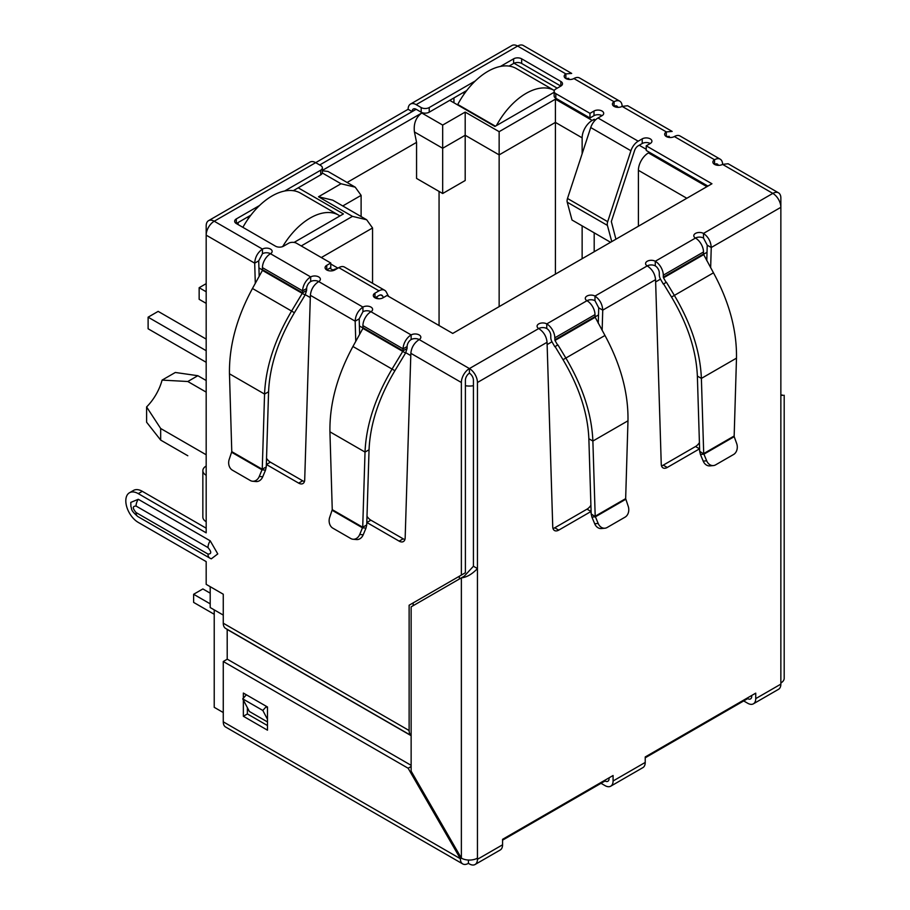 <?xml version="1.0" encoding="UTF-8"?>
<svg xmlns="http://www.w3.org/2000/svg" width="910" height="910" viewBox="0 0 910 910"><rect width="100%" height="100%" fill="white"/><g stroke="black" fill="none" stroke-linecap="round" stroke-linejoin="round"><path stroke-width="1.36" d="M607.414 225.396A6.393 3.697 -60 0 1 607.266 224.133A6.393 3.697 -60 0 1 607.687 221.676L567.499 198.482A6.393 3.697 120 0 0 567.078 200.928A6.393 3.697 120 0 0 567.226 202.191L607.414 225.396L611.759 241.605M567.499 198.482L590.726 127.548L630.914 150.753L607.687 221.676M610.587 242.287L572.003 220.015L567.226 202.191M630.914 150.753A11.364 6.563 -60 0 1 638.194 141.186L642.221 138.866A5.688 3.276 180 0 1 648.409 138.161A5.688 3.276 180 0 1 651.913 141.186A5.688 3.276 180 0 1 650.252 143.507A5.688 3.276 0 0 0 642.221 143.507L638.194 145.827A5.688 3.276 -60 0 0 634.554 150.616L611.327 221.539L615.922 239.205M602.033 115.672A5.688 3.276 0 0 0 593.991 115.672L589.976 117.993L589.976 113.352L593.991 111.031A5.688 3.276 180 0 1 600.179 110.315A5.688 3.276 180 0 1 603.694 113.352A5.688 3.276 180 0 1 602.033 115.672L598.006 117.993A11.364 6.563 120 0 0 590.726 127.548M589.976 117.993L555.817 98.269L555.817 93.628L589.976 113.352M500.443 66.43L513.615 58.82A5.688 3.276 180 0 1 521.658 58.82L560.833 81.445A5.688 3.276 180 0 1 562.505 83.766A5.688 3.276 180 0 1 560.833 86.086L555.817 88.987A5.688 3.276 0 0 0 554.144 91.307L554.144 95.948A5.688 3.276 0 0 0 555.817 98.269M554.144 91.307A5.688 3.276 0 0 0 555.817 93.628M560.833 81.445L560.833 86.086L521.658 63.461A5.688 3.276 0 0 0 513.615 63.461L509.065 66.089M466.728 90.534L429.224 112.192L429.224 107.551L475.35 80.922M421.182 112.192L416.166 109.291A5.688 3.276 60 0 0 413.322 109.007A5.688 3.276 60 0 0 412.139 111.612L408.124 109.291A11.364 6.563 60 0 1 410.478 104.081A11.364 6.563 60 0 1 416.166 104.65L421.182 107.551L421.182 112.192A5.688 3.276 0 0 0 429.224 112.192M421.182 107.551A5.688 3.276 0 0 0 429.224 107.551M284.637 191.02L320.718 170.193A5.688 3.276 0 0 0 322.379 167.872A5.688 3.276 0 0 0 320.718 165.552L315.69 162.651L408.124 109.291M619.767 101.181A11.364 6.563 -60 0 1 622.121 106.39A5.688 3.276 180 0 1 614.079 106.39A5.688 3.276 180 0 1 612.419 104.07A5.688 3.276 180 0 1 614.079 101.749A11.364 6.563 -60 0 1 619.767 101.181L579.579 77.987A11.364 6.563 120 0 0 573.891 78.544A5.688 3.276 180 0 1 565.861 78.544A5.688 3.276 180 0 1 564.2 76.224A5.688 3.276 180 0 1 565.861 73.903L517.631 46.057A11.364 6.563 -120 0 0 511.955 45.5L410.478 104.081M262.444 253.719L258.713 260.851L254.698 263.172C255.073 257.2 257.655 252.514 262.444 249.078A5.688 3.276 180 0 1 268.643 248.373A5.688 3.276 180 0 1 272.147 251.399A5.688 3.276 180 0 1 270.486 253.719A5.688 3.276 0 0 0 262.444 253.719L262.444 249.078L214.225 221.232A11.364 6.563 120 0 0 206.183 235.155L206.183 225.873A11.364 6.563 -120 0 1 208.538 220.675L310.014 162.094A11.364 6.563 -120 0 1 315.69 162.651L214.225 221.232A11.364 6.563 -120 0 0 208.538 220.675M320.718 170.193L320.718 174.834A5.688 3.276 0 0 0 322.379 172.513L322.379 167.872M320.718 174.834L293.259 190.69M250.921 215.135L236.327 223.553A5.688 3.276 180 0 1 234.655 221.232A5.688 3.276 180 0 1 236.327 218.912L259.543 205.512M707.923 186.084L646.236 150.469L646.236 145.827L711.938 183.763L452.736 333.424L387.023 295.488L383.008 297.809A5.688 3.276 180 0 1 374.965 297.809A5.688 3.276 180 0 1 373.305 295.488A5.688 3.276 180 0 1 374.965 293.168L378.992 290.847A11.364 6.563 -60 0 1 384.668 290.279L344.48 267.074A11.364 6.563 120 0 0 338.804 267.642L334.778 269.963A5.688 3.276 180 0 1 326.747 269.963L330.762 267.642L330.762 263.001L296.603 243.277A5.688 3.276 0 0 0 288.572 243.277L283.545 246.178A5.688 3.276 180 0 1 275.502 246.178L236.327 223.553L236.327 218.912M650.252 143.507L646.236 145.827M383.428 297.559L382.632 296.057A5.688 3.276 -60 0 0 381.836 295.204A5.688 3.276 -60 0 0 378.992 295.488L374.965 297.809L374.965 293.168M384.668 290.279A11.364 6.563 -60 0 1 386.272 291.996L388.581 296.387M326.747 265.322L326.747 269.963A5.688 3.276 180 0 1 325.086 267.642A5.688 3.276 180 0 1 326.747 265.322L330.762 263.001M310.674 281.565L310.674 276.924A5.688 3.276 180 0 1 316.862 276.208A5.688 3.276 180 0 1 320.377 279.245A5.688 3.276 180 0 1 318.705 281.565A5.688 3.276 0 0 0 310.674 281.565A5.688 3.276 120 0 0 306.647 288.527L302.632 290.847A11.364 6.563 -60 0 1 310.674 276.924L270.486 253.719A11.364 6.563 120 0 0 262.444 267.642L302.632 290.847L302.575 292.827L291.587 311.061L252.468 288.481L262.433 270.384L262.444 267.642M411.138 339.566L411.138 334.925L370.95 311.721A5.688 3.276 0 0 0 362.919 311.721L362.919 307.079A5.688 3.276 180 0 1 369.107 306.374A5.688 3.276 180 0 1 372.611 309.4A5.688 3.276 180 0 1 370.95 311.721A11.364 6.563 120 0 0 362.919 325.643L403.096 348.849A11.364 6.563 -60 0 1 411.138 334.925A5.688 3.276 180 0 1 417.337 334.22A5.688 3.276 180 0 1 420.841 337.246A5.688 3.276 180 0 1 419.18 339.566A5.688 3.276 0 0 0 411.138 339.566A5.688 3.276 120 0 0 407.123 346.528L403.096 348.849L402.743 351.397L392.051 369.073L352.932 346.483L362.908 328.396L362.919 325.643M591.102 511.443A8.52 4.925 -60 0 1 591.034 511.477L558.763 530.109A8.52 4.925 -60 0 1 554.509 530.53A8.52 4.925 -60 0 1 552.745 526.867L547.058 342.296C546.489 336.45 543.714 331.866 538.731 328.544A5.688 3.276 180 0 1 537.071 326.224A5.688 3.276 180 0 1 540.574 323.198A5.688 3.276 180 0 1 546.774 323.903A11.364 6.563 60 0 1 554.804 337.826L554.998 340.476L557.648 345.072L554.804 346.71L552.154 342.114A6.586 3.799 60 0 1 550.789 337.519L550.789 335.506A5.688 3.276 -120 0 0 546.774 328.544A5.688 3.276 0 0 0 538.731 328.544L469.412 368.573A11.364 6.563 120 0 0 461.37 382.496L461.37 575.074L465.397 572.754L465.397 380.175A5.688 3.276 -60 0 1 469.412 373.214A5.688 3.276 60 0 1 473.427 380.175L473.427 566.247L464.293 576.166L411.138 606.856L411.138 771.134L461.37 858.141A11.364 6.563 0 0 0 477.443 858.141L477.443 859.302A11.364 6.563 60 0 1 475.088 864.5A11.364 6.563 60 0 1 469.412 863.943L468.411 863.362A11.364 6.563 -60 0 1 462.724 863.92A11.364 6.563 -60 0 1 460.369 858.721L408.124 768.233L223.268 661.502L223.268 721.823A11.364 6.563 -60 0 0 225.623 727.033L462.724 863.92M591.17 513.9L591.932 517.107L595.413 516.8L591.17 513.9L588.861 438.734C587.769 413.231 579.147 386.887 563.017 359.689L555.077 346.551L557.921 344.913L565.861 358.051C582.753 386.568 591.762 414.232 592.876 441.054L627.98 420.795C628.423 393.097 620.756 364.66 604.968 335.471L595.185 317.272L594.992 314.621A11.364 6.563 -120 0 0 586.961 300.698A5.688 3.276 180 0 1 585.289 298.389A5.688 3.276 180 0 1 588.804 295.352A5.688 3.276 180 0 1 594.992 296.068C599.781 299.481 602.363 304.179 602.738 310.151L602.147 330.33M699.608 448.801A8.52 4.925 -60 0 1 699.54 448.835L667.269 467.467A8.52 4.925 -60 0 1 663.015 467.888A8.52 4.925 -60 0 1 661.252 464.225L655.564 279.654C654.995 273.808 652.22 269.224 647.237 265.902A5.688 3.276 180 0 1 645.577 263.582A5.688 3.276 180 0 1 649.08 260.544A5.688 3.276 180 0 1 655.28 261.261A11.364 6.563 60 0 1 663.31 275.184L703.498 251.979A11.364 6.563 -120 0 0 695.467 238.056A5.688 3.276 180 0 1 693.795 235.736A5.688 3.276 180 0 1 697.31 232.71A5.688 3.276 180 0 1 703.498 233.415L703.498 238.056L707.229 245.188L711.245 247.509L710.653 267.676M475.088 864.5L500.216 849.997A11.364 6.563 -120 0 0 502.57 844.798L502.57 839.327L613.078 775.513L613.078 780.985A11.364 6.563 60 0 1 610.724 786.194L642.881 767.63A11.364 6.563 -120 0 0 645.224 762.432L645.224 756.961L755.744 693.147L755.744 698.618L780.86 684.127L780.86 395.259C785.262 395.259 785.262 395.259 780.86 395.259C785.262 395.259 785.262 395.259 780.86 395.259L780.86 207.321L711.245 247.509C710.869 241.537 708.287 236.839 703.498 233.415L772.829 193.398L722.586 164.392A5.688 3.276 180 0 1 714.555 164.392A5.688 3.276 180 0 1 712.883 162.071A5.688 3.276 180 0 1 714.555 159.75A11.364 6.563 -60 0 1 720.231 159.193A11.364 6.563 -60 0 1 722.586 164.392L728.125 163.743L778.505 192.829A11.364 6.563 -60 0 1 780.86 198.039L780.86 207.321A11.364 6.563 -120 0 0 772.829 193.398A11.364 6.563 -60 0 1 778.505 192.829M720.231 159.193L680.043 135.988A11.364 6.563 120 0 0 674.367 136.546A5.688 3.276 180 0 1 666.325 136.546A5.688 3.276 180 0 1 664.664 134.225A5.688 3.276 180 0 1 666.325 131.904L666.325 136.546L669.316 136.352M573.891 78.544L614.079 101.749L614.079 106.39A5.688 3.276 -60 0 1 616.923 106.106A5.688 3.276 -60 0 1 617.89 107.346M674.367 136.546L714.555 159.75L714.555 164.392A5.688 3.276 -60 0 1 717.398 164.107A5.688 3.276 -60 0 1 718.365 165.347M703.498 253.992L703.692 254.629L663.504 277.823L663.31 277.197L703.498 253.992L703.498 251.979M703.498 238.056A5.688 3.276 0 0 0 695.467 238.056L655.28 261.261L655.28 265.902A5.688 3.276 60 0 1 659.295 272.863L659.295 274.877A6.586 3.799 60 0 0 660.66 279.472L663.31 284.068L666.427 282.271L674.367 295.409C691.259 323.914 700.268 351.59 701.383 378.412L703.703 453.578L734.165 435.992L736.486 358.153C736.929 330.455 729.263 302.006 713.474 272.818L703.692 254.629M663.31 277.197L663.31 275.184M663.504 277.823L666.154 282.418M666.427 282.271L663.583 283.909L671.523 297.047C687.641 324.199 696.252 350.543 697.367 376.092L701.383 378.412L736.486 358.153M734.165 435.992L734.211 436.663L703.919 454.158L699.676 451.258L697.367 376.092M706.683 460.801L703.202 461.108L700.438 454.465L703.919 454.158L706.683 460.801A8.52 6.723 84.9 0 0 713.383 465.579A8.52 6.723 84.9 0 0 715.635 464.851L733.562 454.511A8.52 6.723 84.9 0 0 736.668 443.488L734.211 436.663M700.438 454.465L699.676 451.258M703.202 461.108A8.52 6.723 84.9 0 0 709.902 465.886L713.383 465.579M655.28 265.902A5.688 3.276 0 0 0 647.237 265.902L594.992 296.068L594.992 300.709L598.723 307.83L602.738 310.151L655.564 279.654M598.268 323.289L598.723 307.83M552.996 528.505A8.52 4.925 120 0 0 554.747 527.789L587.018 509.156A8.52 4.925 120 0 0 590.909 505.266M661.502 465.852A8.52 4.925 120 0 0 663.254 465.147L695.524 446.514A8.52 4.925 120 0 0 699.415 442.624M706.774 260.635L707.229 245.188M627.98 420.795L625.659 498.635L595.197 516.22L592.876 441.054L588.861 438.734M625.659 498.635L628.162 506.142A8.52 6.723 -95.1 0 1 625.056 517.153L607.129 527.504A8.52 6.723 -95.1 0 1 604.877 528.221A8.52 6.723 -95.1 0 1 598.177 523.443L595.413 516.8L625.705 499.306M598.177 523.443L594.696 523.762L591.932 517.107M594.696 523.762A8.52 6.723 84.9 0 0 601.396 528.539L604.877 528.221M407.123 346.528L407.054 348.507L403.039 350.828L362.976 327.691M407.054 348.507L405.576 353.034L362.908 328.396M352.932 346.483C337.166 375.648 329.5 404.085 329.932 431.818L365.024 452.077L362.715 527.243L366.73 524.922L369.05 449.756C370.142 424.253 378.753 397.897 394.894 370.711L405.576 353.034M369.05 449.756L365.024 452.077C366.138 425.288 375.147 397.613 392.051 369.073L394.894 370.711M332.252 509.657L362.715 527.243L359.723 534.466A8.52 6.723 95.1 0 1 353.034 539.243A8.52 6.723 95.1 0 1 350.782 538.527L332.855 528.175A8.52 6.723 95.1 0 1 329.75 517.164L332.252 509.657L329.932 431.818M366.73 524.922L365.979 528.13L362.498 527.823L332.207 510.328M353.034 539.243L356.515 539.562A8.52 6.723 -84.9 0 0 363.204 534.784L365.979 528.13M306.647 288.527L306.59 290.506L302.575 292.827L262.512 269.69M306.59 290.506L305.112 295.022L262.433 270.384M252.468 288.481C236.691 317.647 229.024 346.084 229.468 373.805L264.56 394.075L262.251 469.241L266.266 466.921L268.575 391.755C269.678 366.252 278.289 339.896 294.419 312.71L305.112 295.022M268.575 391.755L264.56 394.075C265.674 367.276 274.683 339.612 291.587 311.061L294.419 312.71M231.777 451.644L262.251 469.241L259.259 476.465A8.52 6.723 95.1 0 1 252.57 481.242A8.52 6.723 95.1 0 1 250.307 480.514L232.38 470.163A8.52 6.723 95.1 0 1 229.286 459.152L231.777 451.644L229.468 373.805M266.266 466.921L265.515 470.129L262.034 469.822L231.743 452.327M252.57 481.242L256.051 481.549A8.52 6.723 -84.9 0 0 262.74 476.772L265.515 470.129M547.058 342.296L477.443 382.496A11.364 6.563 -120 0 0 469.412 368.573L469.412 373.214M594.992 300.709A5.688 3.276 0 0 0 586.961 300.709L546.774 323.903L546.774 328.544M416.166 104.65L517.631 46.057A11.364 6.563 -60 0 1 523.318 45.5L571.685 73.426L565.861 73.903L565.861 78.544L568.841 78.351M751.728 695.467L751.728 696.298A5.688 3.276 60 0 1 750.545 698.903A5.688 3.276 60 0 1 747.702 698.618L645.224 757.791M609.063 777.834L609.063 778.664A5.688 3.276 60 0 1 607.88 781.269A5.688 3.276 60 0 1 605.048 780.985L502.57 840.158M473.427 566.247L477.443 568.568C472.085 574.21 466.728 577.304 461.37 577.85L461.37 858.141L460.369 858.721L223.268 721.823M780.86 682.966A11.364 6.563 0 0 0 784.192 678.325L784.192 395.259M627.661 105.742L622.121 106.39L666.325 131.904L672.16 131.427L627.661 105.742M362.919 311.721L359.188 318.853L355.162 321.173C355.548 315.213 358.13 310.515 362.919 307.079L318.705 281.565C313.734 284.875 310.958 289.46 310.378 295.318L304.702 479.888A8.52 4.925 60 0 1 302.939 483.551A8.52 4.925 60 0 1 298.673 483.13L266.402 464.498A8.52 4.925 60 0 1 266.346 464.464M477.443 382.496L477.443 858.141M469.412 368.573L419.18 339.566C414.198 342.877 411.422 347.461 410.854 353.319L405.166 537.89A8.52 4.925 60 0 1 403.403 541.552A8.52 4.925 60 0 1 399.137 541.131L366.878 522.499A8.52 4.925 60 0 1 366.81 522.465M359.643 334.311L359.188 318.853M355.764 341.352L355.162 321.173L310.378 295.318M367.003 516.288A8.52 4.925 -120 0 0 370.893 520.179L403.164 538.811A8.52 4.925 -120 0 0 404.916 539.528M266.528 458.287A8.52 4.925 -120 0 0 270.418 462.178L302.689 480.81A8.52 4.925 -120 0 0 304.44 481.515M259.179 276.299L258.713 260.851M255.3 283.34L254.698 263.172L206.183 235.155L206.183 475.304A11.364 6.563 180 0 1 202.85 470.663A11.364 6.563 180 0 1 206.183 466.022M202.85 470.663L202.85 517.062A11.364 6.563 0 0 0 206.183 521.703L206.183 532.839L138.263 493.629A17.62 10.169 -120 0 0 129.459 492.765A17.62 10.169 -120 0 0 125.807 500.83A17.62 10.169 -120 0 0 138.263 522.408L206.183 561.618L206.183 584.356L223.268 594.219L223.268 623.213L409.125 730.525L409.125 605.23L413.151 602.909L413.151 605.696M206.183 528.198L142.29 491.309A17.62 10.169 -120 0 0 133.474 490.445L129.459 492.765M267.472 721.926L249.386 711.484L242.731 698.857L246.371 694.796L266.459 706.399L262.819 710.46L267.472 719.275M267.472 708.298L266.459 706.399M242.731 698.857L262.819 710.46M409.125 605.23L461.37 575.074M136.056 512.546A8.804 5.085 120 0 0 137.876 516.573C129.755 509.668 132.246 509.168 130.903 506.54L130.778 502.422L138.263 499.272L210.199 540.802L217.774 553.917L211.302 558.831L209.812 558.103A8.804 5.085 -60 0 1 207.992 554.076L136.056 512.546C132.416 508.28 132.416 506.108 136.056 506.04L207.992 547.581C211.632 551.847 211.632 554.008 207.992 554.076M223.268 623.213A11.364 6.563 -60 0 0 225.623 628.423L411.138 735.53A11.364 6.563 -60 0 1 409.125 730.525M227.216 659.215L227.193 629.481L411.138 735.678M755.744 698.618A11.364 6.563 60 0 1 753.389 703.828A11.364 6.563 60 0 1 747.702 703.259L743.686 700.939M780.86 684.127A11.364 6.563 60 0 1 778.505 689.325L753.389 703.828M610.724 786.194A11.364 6.563 60 0 1 605.048 785.626L601.021 783.305M468.411 860.03L468.411 863.362M243.357 698.163L243.357 693.056L267.472 706.979L267.472 730.173L243.357 716.261L243.357 700.052M413.095 776.844L413.095 774.512M411.138 765.333L227.284 659.181L223.268 661.502M247.372 707.673L247.372 713.94L267.472 725.543M411.138 766.493L408.124 768.233M247.372 713.94L243.357 716.261M206.183 380.516L197.845 375.705L175.323 372.474L162.094 380.107L187.801 381.506L206.183 392.119M206.183 454.772L160.672 428.496L146.601 406.941A36.946 21.328 120 0 0 162.094 380.107M214.225 609.871L214.225 707.32L223.268 712.541M223.268 615.092L210.199 607.55L210.199 586.677M238.136 224.599L238.136 222.518M319.717 164.972L416.166 109.291M453.942 102.796L453.942 97.916M378.628 298.753L375.978 297.229M595.424 119.972L594.196 119.267L594.196 121.303M594.196 232.823L594.196 251.751M646.236 149.308L639.207 145.247M514.036 63.245L557.216 88.179M554.144 92.263L494.926 126.456L449.722 100.35M298.207 187.824L343.423 213.93L294.055 242.435M322.379 170.398L421.785 112.999C415.904 117.333 413.447 123.658 414.437 131.961L442.681 148.273L465.192 135.272L499.146 154.882L499.146 306.625M582.138 153.779L582.138 137.831A14.207 8.201 -60 0 1 592.183 120.427L594.196 119.267M649.444 152.323L648.443 152.903A14.207 8.201 120 0 0 638.399 170.306L638.399 226.226M331.57 270.884L332.969 270.077A14.207 8.201 -60 0 1 336.916 268.734M462.985 92.695L464.475 93.559M247.179 217.297L248.669 218.161M582.138 258.713L582.138 225.862M301.221 245.95L352.466 216.364L318.511 196.765L341.011 183.763L355.218 187.164L361.111 195.366L361.111 216.546M355.218 187.164L328.01 171.455L322.379 170.75M318.511 196.765L332.719 200.155L366.673 219.765L372.554 227.966L372.554 283.283M352.466 216.364L366.673 219.765M421.785 112.999L442.681 125.068L465.192 112.078L499.146 131.677L555.407 99.19L555.407 122.395L582.138 137.831M499.146 131.677L499.146 154.882L555.407 122.395L555.407 274.137M465.192 112.078L465.192 180.521L442.681 193.511L442.681 125.068M347.097 182.478L416.564 142.369L414.437 131.961M439.064 325.53L439.064 191.418M442.681 193.511L416.564 178.428L416.564 142.369M146.601 406.941L146.601 422.206L160.672 440.087L187.801 455.751M197.845 375.705L187.801 381.506M160.672 440.087L160.672 428.496M210.199 593.172L202.873 588.941L193.625 594.276L210.199 603.842M193.625 594.276L193.625 602.397L214.225 614.284M496.428 125.591A56.829 32.817 -60 0 1 526.071 93.4A56.829 32.817 -60 0 1 554.327 90.488L516.311 68.534A56.829 32.817 120 0 0 487.897 71.355A56.829 32.817 120 0 0 457.753 104.468L457.753 104.991M495.393 126.194L457.753 104.468M282.669 246.587A56.829 32.817 -60 0 1 310.264 217.99A56.829 32.817 -60 0 1 338.691 215.169A56.829 32.817 -60 0 1 339.919 215.954M338.691 215.169L300.505 193.136A56.829 32.817 120 0 0 272.09 195.946A56.829 32.817 120 0 0 242.879 227.341M206.183 291.769L199.154 287.708L199.154 299.31L206.183 303.371M206.183 350.703L148.114 317.18L158.158 311.379L206.183 339.1M148.114 317.18L148.114 328.783L206.183 362.305M199.154 287.708L206.183 283.647M598.006 117.993L638.194 141.186M593.991 115.672L593.991 111.031M521.658 63.461L521.658 58.82M513.615 63.461L513.615 58.82M642.221 138.866L642.221 143.507M382.632 296.057L380.687 294.942M378.992 290.847L338.804 267.642M713.474 272.818L671.523 297.047M587.018 509.156L591.034 511.477M554.747 527.789L558.763 530.109M663.254 465.147L667.269 467.467M695.524 446.514L699.54 448.835M554.804 337.826L594.992 314.621M594.992 316.635L554.804 339.839M595.185 317.272L554.998 340.476M563.017 359.689L604.968 335.471M359.723 534.466L363.204 534.784M259.259 476.465L262.74 476.772M410.854 353.319L461.37 382.496M366.878 522.499L370.893 520.179M302.689 480.81L298.673 483.13M270.418 462.178L266.402 464.498M206.183 475.304L206.183 521.703M138.263 493.629L142.29 491.309M403.164 538.811L399.137 541.131M210.199 540.802A8.804 5.085 120 0 0 207.992 547.581M138.263 499.272A8.804 5.085 120 0 0 136.056 506.04M210.199 558.296A8.804 5.085 -60 0 1 209.812 558.103L137.876 516.573M477.443 859.302L502.57 844.798M613.078 780.985L645.224 762.432M707.013 252.275L703.544 254.277M660.478 279.142L655.632 281.929M598.518 314.917L595.038 316.919M551.972 341.785L547.126 344.583M473.427 385.715A14.207 8.201 180 0 1 465.397 385.715M459.368 576.235L459.368 579.01M410.774 355.605L405.769 352.705M362.988 328.01L359.393 325.939M310.31 297.593L305.305 294.703M262.524 270.008L258.929 267.927M341.011 183.763L322.322 172.98M555.407 99.19L592.183 120.427M648.443 152.903L706.922 186.664M332.969 270.077L329.761 268.223M342.763 205.956L361.111 195.366M321.321 257.553L372.554 227.966M638.399 170.306L686.822 198.266M780.86 394.838L783.055 395.259L781.974 395.395M337.94 268.143L330.762 263.991"/></g></svg>
